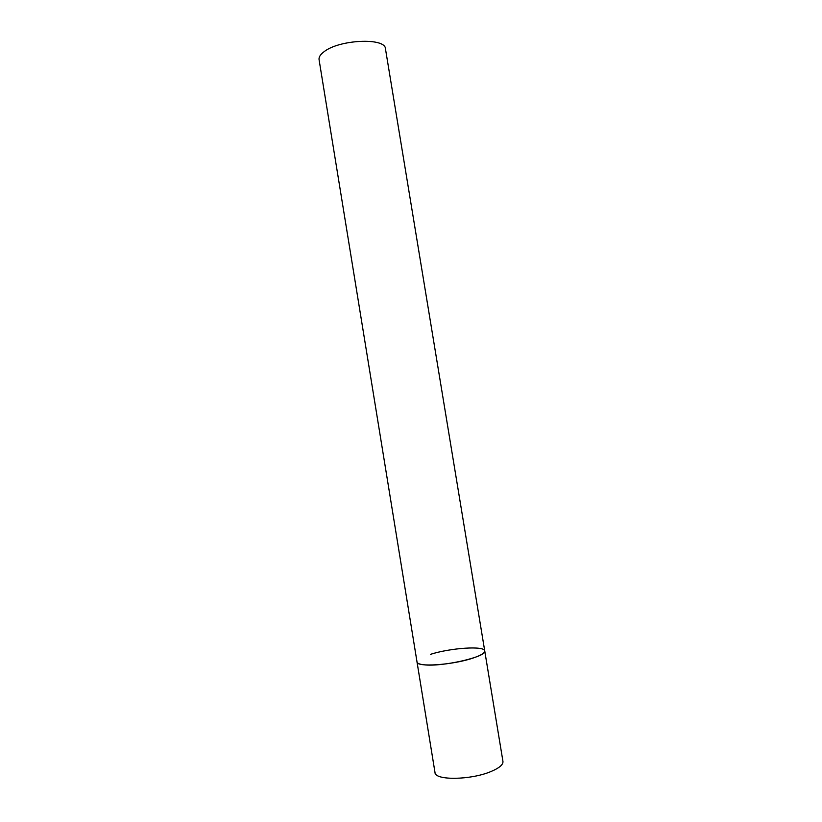 <?xml version="1.0" encoding="UTF-8"?>
<svg xmlns="http://www.w3.org/2000/svg" width="822" height="822" viewBox="0 0 822 822"><rect width="100%" height="100%" fill="white"/><g stroke="black" fill="none" stroke-linecap="round" stroke-linejoin="round"><path stroke-width="1.23" d="M430.399 654.363C450.528 647.89 484.682 645.589 484.733 650.932C484.867 653.069 480.747 655.524 472.352 658.288C452.008 665.101 416.415 667.361 417.031 662.018C417.288 663.375 419.539 664.289 423.772 664.772C441.65 667.238 487.672 656.655 484.733 650.932L502.951 761.408C503.27 764.655 499.273 768.036 490.97 771.529C470.852 780.16 434.828 780.581 435.002 772.536L319.07 59.667C318.7 57.16 320.333 54.54 323.95 51.807C339.075 39.456 385.528 37.411 385.456 48.796L484.733 650.932"/></g></svg>
